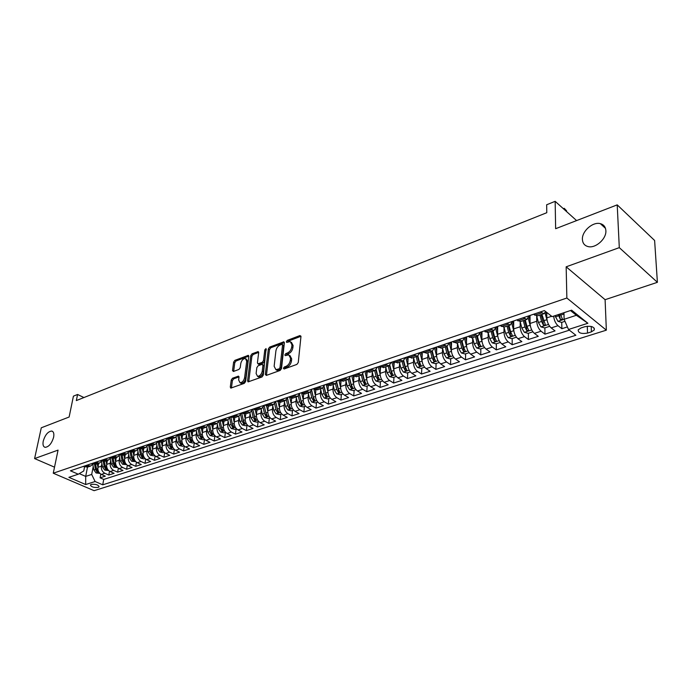 <?xml version="1.0" encoding="UTF-8"?>
<svg xmlns="http://www.w3.org/2000/svg" width="692" height="692" viewBox="0 0 692 692"><rect width="100%" height="100%" fill="white"/><g stroke="black" fill="none" stroke-linecap="round" stroke-linejoin="round"><path stroke-width="1.04" d="M283.383 368.3L284.109 369.009L296.903 364.399L298.269 362.496L300.959 336.528L299.904 335.559L287.258 340.386L286.324 341.684L286.704 342.402L290.233 341.563L291.972 344.858L291.739 346.995C291.211 349.858 289.775 351.856 287.44 352.989L285.805 353.595L284.862 354.909L285.251 355.636L288.754 354.832L290.536 358.197L290.303 360.359C289.766 363.257 288.322 365.264 285.969 366.388L284.334 366.976L283.383 368.3M53.621 437.223C54.253 433.633 53.613 431.583 51.71 431.047C47.982 431.479 45.162 434.835 43.241 441.107C42.584 444.714 43.224 446.79 45.153 447.335C48.881 446.894 51.71 443.52 53.621 437.223M605.872 230.652C605.587 226.915 603.744 224.58 600.327 223.646C592.836 221.492 581.79 231.275 582.404 239.432C582.647 243.229 584.506 245.608 588.001 246.56C595.431 248.713 606.607 238.835 605.872 230.652M98.212 487.376L99.094 486.796C98.299 484.807 95.686 484.002 91.275 484.383L90.401 484.954C91.206 486.952 93.809 487.756 98.212 487.376M232.521 378.213L231.24 380.012L230.298 387.07L230.799 388.117L244.302 383.359L245.608 381.534L248.809 356.354L248.316 355.342L234.908 360.342L233.637 362.124L232.512 370.514L233.42 371.483L238.956 369.424L240.245 367.625L240.79 363.43C241.603 360.298 243.134 358.646 245.383 358.482L246.707 361.198L244.587 377.763C243.792 380.92 242.261 382.572 240.003 382.737L238.636 379.934L239 377.166L238.498 376.128L232.521 378.213L233.662 378.853L232.382 380.643L231.431 387.996M619.297 247.641L566.16 266.818L605.102 299.688L657.4 282.319L619.297 247.641L617.212 204.867L555.641 228.697L555.157 201.329L546.671 204.763L546.784 212.703L76.336 400.582L77.582 394.475L73.421 396.153L69.131 417.017L41.286 427.794L34.6 458.571L54.521 467.169M566.16 266.818L566.86 298.027L53.258 473.216L58.059 450.111L34.6 458.571M265.33 374.407L266.316 375.419L280.156 370.436L281.506 368.559L284.369 342.834L283.832 341.813L269.664 347.09L268.349 348.924L265.33 374.407L266.472 375.367M261.983 376.984L248.099 381.88L247.572 380.825L250.763 355.61L252.052 353.802L258.168 351.588L258.678 352.6L257.424 362.807L257.943 363.836L262.207 362.366L263.514 360.532L264.794 349.875L266.039 348.56L263.306 375.133L261.983 376.984M617.212 204.867L654.615 240.479L657.4 282.319M100.79 474.124L100.098 477.835L105.305 476.157L101.326 474.401L104.821 473.267C102.226 471.78 101.093 469.401 101.404 466.148L101.88 463.64M109.5 471.217L108.8 475.023L114.094 473.319L110.106 471.546L113.652 470.387C111.057 468.882 109.907 466.494 110.218 463.216L110.685 460.673M118.341 468.268L117.64 472.169L123.012 470.439L119.024 468.64L122.622 467.472C120.019 465.95 118.868 463.536 119.162 460.241L119.63 457.654M127.319 465.266L126.619 469.271L132.068 467.507L128.072 465.69L131.74 464.505C129.127 462.965 127.968 460.535 128.254 457.213L128.712 454.592M136.445 462.213L135.736 466.33L141.272 464.54L137.275 462.697L140.995 461.486C138.374 459.929 137.206 457.481 137.492 454.142L137.95 451.478M145.709 459.099L145 463.337L150.622 461.521L146.618 459.652L150.398 458.424C147.777 456.85 146.6 454.384 146.868 451.02L147.327 448.321M155.12 455.942L154.403 460.292L160.12 458.45L156.115 456.564L159.956 455.31C157.326 453.718 156.141 451.227 156.409 447.845L156.85 445.103M164.679 452.724L163.969 457.213L169.774 455.336L165.76 453.424L169.661 452.153C167.031 450.544 165.838 448.027 166.097 444.619L166.538 441.833M174.401 449.454L173.683 454.073L179.591 452.161L175.56 450.233L179.531 448.935C176.892 447.309 175.699 444.774 175.941 441.34L176.382 438.512M184.28 446.115L183.553 450.881L189.556 448.944L185.534 446.98L189.565 445.674C186.927 444.022 185.715 441.47 185.949 438.01L186.382 435.138M194.314 442.724L193.596 447.637L199.694 445.674L195.663 443.684L199.763 442.352C197.116 440.683 195.905 438.105 196.13 434.619L196.554 431.704M204.521 439.264L203.794 444.342L210.005 442.344L205.965 440.328L210.134 438.97C207.488 437.283 206.268 434.688 206.475 431.177L206.899 428.21M214.892 435.778L214.174 440.994L220.48 438.962L216.44 436.92L220.679 435.536C218.032 433.832 216.804 431.211 216.994 427.673L217.409 424.654M225.419 432.336L224.718 437.586L231.137 435.519L227.097 433.452L231.405 432.042C228.758 430.312 227.521 427.673 227.703 424.11L228.109 421.039M236.128 428.832L235.453 434.126L241.975 432.016L237.936 429.922L242.321 428.495C239.666 426.739 238.42 424.075 238.593 420.485L238.991 417.363M247.027 425.269L246.361 430.597L253.004 428.452L248.956 426.333L253.419 424.879C250.763 423.106 249.509 420.407 249.665 416.8L250.054 413.617M258.107 421.644L257.467 427.016L264.223 424.827L260.175 422.682L264.716 421.203C262.06 419.404 260.798 416.688 260.936 413.046L261.317 409.811M269.378 417.959L268.764 423.366L275.632 421.143L271.593 418.963L276.212 417.458C273.548 415.632 272.285 412.89 272.406 409.232L272.786 405.927M280.857 414.205L280.26 419.655L287.258 417.388L283.21 415.174L287.915 413.643C285.251 411.801 283.971 409.033 284.083 405.339L284.447 401.974M292.526 410.391L291.963 415.875L299.082 413.574L295.034 411.325L299.826 409.768C297.162 407.899 295.873 405.105 295.968 401.386L296.323 397.952M304.419 406.507L303.866 412.025L311.123 409.681L307.075 407.406L311.954 405.815C309.289 403.929 307.992 401.109 308.07 397.355L308.416 393.86M316.512 402.545L315.993 408.107L323.38 405.728L319.332 403.41L324.306 401.793C321.642 399.881 320.335 397.035 320.396 393.255L320.725 389.683M328.838 398.523L328.345 404.119L335.862 401.697L331.823 399.345L336.883 397.701C334.219 395.755 332.904 392.883 332.947 389.077L333.267 385.427M341.381 394.414L340.922 400.062L348.578 397.589L344.538 395.201L349.694 393.523C347.029 391.56 345.715 388.653 345.732 384.821L346.035 381.093M354.166 390.236L353.733 395.919L361.527 393.402L357.496 390.989L362.755 389.276C360.091 387.278 358.759 384.345 358.767 380.488L359.053 376.673M367.184 385.98L366.777 391.707L374.727 389.138L370.704 386.69L376.059 384.942C373.395 382.918 372.054 379.96 372.045 376.067L372.313 372.166M380.453 381.647L380.081 387.416L388.177 384.795L384.164 382.304L389.613 380.531C386.958 378.472 385.608 375.488 385.574 371.561L385.825 367.573M393.973 377.227L393.627 383.039L401.888 380.366L397.874 377.841L403.436 376.024C400.78 373.948 399.422 370.921 399.37 366.968L399.595 362.885M407.752 372.72L407.45 378.576L415.866 375.86L411.861 373.282L417.536 371.44C414.88 369.32 413.513 366.276 413.435 362.288L413.643 358.101M421.8 368.127L421.532 374.026L430.113 371.258L426.125 368.637L431.903 366.76C429.256 364.615 427.881 361.535 427.777 357.513L427.959 353.223M436.773 346.96L436.617 350.982M436.124 363.438L435.891 369.39L444.645 366.561L440.666 363.905L446.565 361.985C443.918 359.805 442.534 356.691 442.404 352.643L442.569 348.24M451.279 342.064L451.175 345.221M450.734 358.664L450.544 364.658L459.471 361.769L455.5 359.07L461.521 357.115C458.882 354.909 457.49 351.761 457.334 347.669L457.473 343.154M466.071 337.065L466.01 339.296M465.638 353.794L465.482 359.831L474.591 356.89L470.638 354.148L476.779 352.142C474.15 349.901 472.748 346.718 472.567 342.601L472.671 337.955M481.156 331.961L481.13 333.198M480.845 348.82L480.732 354.909L490.031 351.908L486.087 349.114L492.358 347.073C489.728 344.798 488.318 341.58 488.111 337.428L488.18 332.653M496.363 343.751L496.294 349.884L505.783 346.813L501.856 343.976L508.257 341.891C505.636 339.582 504.217 336.338 503.984 332.143L504.018 327.23M512.192 338.57L512.175 344.754L521.863 341.623L517.953 338.734L524.493 336.606C521.88 334.262 520.445 330.975 520.185 326.754L520.185 321.685M528.368 333.284L528.385 339.512L538.281 336.321L534.397 333.38L541.066 331.208C538.471 328.821 537.027 325.5 536.732 321.244L536.689 316.028L538.411 322.515L541.602 321.451L543.298 324.981L545.46 324.963L541.914 314.367M544.872 327.887L544.95 334.167L555.053 330.906L551.187 327.913C548.592 325.508 547.147 322.161 546.827 317.879L546.758 312.429M101.326 474.401C98.731 472.921 97.598 470.56 97.918 467.308L98.662 463.363M110.106 471.546C107.511 470.05 106.36 467.662 106.68 464.393L107.407 460.422M119.024 468.64C116.42 467.126 115.27 464.721 115.573 461.434L116.291 457.438M128.072 465.69C125.468 464.159 124.309 461.737 124.603 458.433L125.313 454.402M137.275 462.697C134.655 461.149 133.495 458.709 133.781 455.371L134.482 451.322M146.618 459.652C143.997 458.087 142.829 455.63 143.106 452.274L143.789 448.191M156.115 456.564C153.486 454.981 152.309 452.499 152.577 449.117L153.252 445.008M165.76 453.424C163.13 451.815 161.945 449.316 162.196 445.916L162.862 441.781M175.56 450.233C172.931 448.606 171.737 446.081 171.979 442.655L172.637 438.494M185.534 446.98C182.896 445.345 181.693 442.793 181.927 439.351L182.567 435.156M195.663 443.684C193.025 442.024 191.814 439.455 192.039 435.986L192.661 431.765M205.965 440.328C203.318 438.65 202.107 436.064 202.315 432.561L202.929 428.313M216.44 436.92C213.793 435.216 212.565 432.604 212.764 429.083L213.361 424.81M227.097 433.452C224.442 431.73 223.213 429.092 223.395 425.545L223.974 421.238M237.936 429.922C235.28 428.175 234.034 425.519 234.207 421.947L234.778 417.605M248.956 426.333C246.3 424.568 245.055 421.886 245.21 418.279L245.755 413.92M260.175 422.682C257.519 420.892 256.256 418.184 256.403 414.56L256.94 410.148M271.593 418.963C268.928 417.146 267.666 414.422 267.795 410.763L268.314 406.291M283.21 415.174C280.545 413.34 279.274 410.59 279.386 406.905L279.897 402.337M295.034 411.325C292.37 409.465 291.09 406.688 291.194 402.978L291.687 398.289M307.075 407.406C304.411 405.521 303.122 402.718 303.208 398.981L303.684 394.137M319.332 403.41C316.668 401.507 315.37 398.67 315.44 394.907L315.915 389.89M331.823 399.345C329.158 397.416 327.852 394.552 327.896 390.755L328.363 385.53M344.538 395.201C341.874 393.246 340.559 390.357 340.594 386.534L341.044 381.058M357.496 390.989C354.84 388.999 353.508 386.084 353.525 382.226L353.967 376.465M370.704 386.69C368.04 384.674 366.708 381.724 366.699 377.841L367.132 371.742L370.047 372.14M384.164 382.304C381.5 380.263 380.159 377.287 380.133 373.369L380.548 366.898M397.874 377.841C395.218 375.765 393.869 372.763 393.817 368.819L394.224 361.942M411.861 373.282C409.206 371.18 407.847 368.144 407.778 364.174L408.159 356.882M426.125 368.637C423.469 366.509 422.103 363.438 422.008 359.433L422.354 351.839M440.666 363.905C438.019 361.743 436.635 358.638 436.522 354.598L436.825 346.952M455.5 359.07C452.862 356.882 451.469 353.742 451.331 349.676L451.582 341.96M470.638 354.148C468.008 351.917 466.607 348.751 466.434 344.642L466.633 336.874M486.087 349.114C483.457 346.848 482.047 343.647 481.857 339.512L481.995 331.676M501.856 343.976C499.235 341.684 497.816 338.449 497.591 334.271L497.678 326.382M517.953 338.734C515.341 336.407 513.914 333.129 513.663 328.925L513.689 320.967M534.397 333.38C531.793 331.01 530.349 327.705 530.072 323.458L530.029 315.44M584.93 326.685L581.046 327.93L578.209 329.825C578.149 333.008 581.254 334.098 587.525 333.086L591.401 331.866L594.307 329.946C594.376 326.745 591.253 325.655 584.93 326.685M566.86 298.027L606.348 330.171L94.086 490.671L53.258 473.216M100.098 477.835L103.722 479.426L102.727 484.815L575.874 335.265L568.504 329.487L564.101 319.315L563.963 312.706M102.727 484.815L95.107 481.511L85.678 484.538L68.897 477.333L78.291 474.21L70.411 470.794L544.405 310.587L552.13 316.642L571.618 310.163L587.88 323.268L568.504 329.487M537.476 315.863L533.523 314.263M545.685 311.582L543.955 313.684L540.374 311.945M83.274 466.451L87.529 467.1M93.039 463.943L90.574 466.079L86.751 465.275M92.019 463.493L96.283 464.159M101.862 460.924L99.38 463.121L95.548 462.299M100.894 460.491L105.167 461.175M110.824 457.853L108.324 460.111L104.492 459.28M109.924 457.438L114.197 458.139M119.932 454.731L117.406 457.057L113.566 456.21M119.085 454.341L123.366 455.059M129.179 451.556L126.636 453.961L122.795 453.087M128.401 451.193L132.682 451.928M138.582 448.329L136.013 450.803L132.172 449.921M137.872 447.992L142.154 448.745M148.131 445.043L145.545 447.603L141.696 446.703M147.491 444.74L151.782 445.51M157.837 441.704L155.233 444.342L151.384 443.425M157.274 441.435L161.565 442.214M167.698 438.304L165.085 441.038L161.227 440.095M167.213 438.071L171.512 438.875M177.723 434.853L175.093 437.673L171.244 436.713M177.325 434.654L181.624 435.476M187.921 431.332L185.283 434.247L181.425 433.27M187.61 431.177L191.909 432.016M198.284 427.751L195.637 430.77L191.77 429.775M198.068 427.647L202.367 428.504M208.828 424.11L206.164 427.224L202.306 426.211M208.707 424.049L213.006 424.931M223.914 421.688L219.537 420.39L216.873 423.625L213.015 422.596M230.436 416.705L227.78 419.957L223.923 418.911M230.548 416.671L234.839 417.587M241.508 412.96L238.87 416.229L235.012 415.157M241.759 412.882L246.049 413.816M251.836 411.325L253.134 417.146L254.647 419.983L256.23 420.096L254.483 416.696L252.796 409.154L250.158 412.441L246.3 411.342M253.168 409.024L257.45 409.984M264.249 405.278L261.645 408.574L257.796 407.458M264.785 405.097L269.067 406.083M275.926 401.325L273.34 404.647L269.491 403.505M276.618 401.101L280.883 402.113M287.82 397.312L285.251 400.642L281.402 399.474M288.659 397.026L292.924 398.064M299.921 393.22L297.378 396.568L293.538 395.374M300.925 392.883L305.189 393.938M312.256 389.051L309.731 392.416L305.899 391.196M313.424 388.653L317.671 389.743M324.816 384.804L322.316 388.186L318.493 386.94M326.157 384.354L330.395 385.47M337.61 380.479L335.136 383.87L331.321 382.607M339.132 379.969L343.362 381.11M350.654 376.076L348.206 379.484L344.391 378.187M352.358 375.497L356.579 376.664M363.94 371.578L361.527 375.003L357.721 373.68M365.843 370.938L367.132 371.742L372.599 369.9L371.31 369.087M379.588 366.293L383.783 367.521M391.3 362.331L388.947 365.791L385.167 364.407M393.61 361.553L397.788 362.816M405.391 357.574L403.064 361.042L399.293 359.632M407.908 356.717L412.069 358.015M419.75 352.712L417.466 356.198L413.712 354.762M422.501 351.787L426.644 353.119M434.412 347.765L432.154 351.259L428.417 349.789M437.387 346.753L441.513 348.119M449.368 342.704L447.144 346.225L443.434 344.711M452.585 341.623L456.685 343.016M464.626 337.549L462.446 341.078L458.753 339.538M468.095 336.373L472.169 337.808M480.205 332.281L478.068 335.828L474.392 334.245M483.933 331.027L487.981 332.497M496.112 326.909L494.019 330.465L490.368 328.847M500.108 325.551L504.131 327.065M512.348 321.417L510.315 324.989L506.682 323.337M516.639 319.972L520.626 321.52M528.939 315.812L526.949 319.401L523.342 317.706M561.74 322.377L561.861 328.709L558.003 325.698C555.564 323.458 554.119 320.266 553.652 316.132M544.95 334.167L541.066 331.208M528.385 339.512L524.493 336.606M512.175 344.754L508.257 341.891M496.294 349.884L492.358 347.073M480.732 354.909L476.779 352.142M465.482 359.831L461.521 357.115M450.544 364.658L446.565 361.985M435.891 369.39L431.903 366.76M421.532 374.026L417.536 371.44M407.45 378.576L403.436 376.024M393.627 383.039L389.613 380.531M380.081 387.416L376.059 384.942M366.777 391.707L362.755 389.276M353.733 395.919L349.694 393.523M340.922 400.062L336.883 397.701M328.345 404.119L324.306 401.793M315.993 408.107L311.954 405.815M303.866 412.025L299.826 409.768M291.963 415.875L287.915 413.643M280.26 419.655L276.212 417.458M268.764 423.366L264.716 421.203M257.467 427.016L253.419 424.879M246.361 430.597L242.321 428.495M235.453 434.126L231.405 432.042M224.718 437.586L220.679 435.536M214.174 440.994L210.134 438.97M203.794 444.342L199.763 442.352M193.596 447.637L189.565 445.674M183.553 450.881L179.531 448.935M173.683 454.073L169.661 452.153M163.969 457.213L159.956 455.31M154.403 460.292L150.398 458.424M145 463.337L140.995 461.486M135.736 466.33L131.74 464.505M126.619 469.271L122.622 467.472M117.64 472.169L113.652 470.387M108.8 475.023L104.821 473.267M103.722 479.426L569.369 330.171M561.861 328.709L567.397 326.918M87.486 467.117L85.696 476.407L91.699 474.435L93.204 466.564M555.01 315.682L557.942 321.322L576.349 315.284L570.459 310.544M605.102 299.688L606.348 330.171M83.922 397.554L77.582 394.475M576.592 220.584L555.157 201.329M79.277 473.622L85.696 476.407L85.678 484.538M84.528 467.005L83.758 470.958L78.291 474.21M377.495 367.002L375.099 370.445L372.599 369.9M91.699 474.435L95.107 481.511M576.349 315.284L587.88 323.268M284.55 368.853L285.476 367.651L287.119 367.063C289.472 365.938 290.917 363.931 291.453 361.042L290.303 360.359M289.922 355.515L291.678 358.871L291.453 361.042M291.393 342.255L293.105 345.542L292.88 347.678C292.353 350.541 290.917 352.539 288.573 353.673L286.03 355.437M300.968 336.286L288.391 341.07L287.491 342.194M284.377 342.601L270.797 347.765L269.482 349.598L266.481 375.064M279.084 368.879L280.018 367.573L282.552 345.014L282.18 344.296L280.148 344.979C277.855 346.112 276.437 348.085 275.9 350.905L274.136 366.267L275.892 369.658L279.084 368.879L280.225 369.545L281.168 368.239L280.018 367.573M282.423 344.452L283.685 345.697L281.168 368.239M277.042 370.324L275.892 369.658L277.042 370.324L278.521 370.168L277.371 369.502M280.225 369.545L278.521 370.168M258.687 352.366L253.185 354.46L251.897 356.268L248.713 381.768M258.747 364.303L263.341 363.032L264.655 361.198L265.927 350.541L264.794 349.875M266.351 349.633L265.927 350.541M256.109 373.498L257.528 376.318C259.855 376.154 261.429 374.467 262.225 371.258L262.943 365.333L261.965 364.347L258.142 365.757L256.836 367.59L256.109 373.498M257.779 376.457L258.67 376.967C261.005 376.803 262.571 375.125 263.375 371.915L262.225 371.258M262.752 364.494L264.084 365.99L263.375 371.915M239.008 376.889L233.662 378.853M240.306 382.91L241.145 383.377C243.411 383.212 244.933 381.552 245.738 378.403L244.587 377.763M246.231 358.975L247.848 361.855L245.738 378.403M248.826 356.12L236.041 360.982L234.77 362.764L233.637 371.405M563.997 314.255L563.608 312.819M557.942 321.322L561.67 322.394L564.966 321.313M558.271 314.601L560.304 319.384L562.501 319.358L560.33 313.909M560.304 319.384L559.387 314.229M563.331 208.673L564.231 208.318L566.54 210.74L564.741 209.122L564.118 209.373M566.558 211.57L566.54 210.74M564.767 209.953L564.231 208.318M547.26 321.01L545.037 312.983M546.792 314.964L545.945 311.789M549.673 326.321L544.716 327.939L540.91 326.858L538.411 322.515M539.898 315.042L541.602 321.451M543.298 324.981L543.272 322.576L541.032 314.661M530.427 326.339L528.264 318.389M530.055 320.439L528.922 316.14M532.875 331.805L528.117 333.362L524.337 332.298L521.846 328.008L520.176 321.668M523.299 320.63L524.968 326.97L526.655 330.465L528.783 330.447L526.941 326.321L525.271 319.963M526.655 330.465L526.647 328.069L524.449 320.24M513.948 331.563L511.838 323.631M513.672 325.811L512.504 321.365M516.431 337.186L511.864 338.682L508.11 337.627L505.618 333.388L503.992 327.117M507.037 326.088L508.681 332.376L510.359 335.828L512.452 335.828L510.618 331.736L508.975 325.439M510.359 335.828L510.367 333.457L508.205 325.698M497.825 336.675L495.74 328.726M497.626 331.079L496.51 326.771M500.333 342.453L495.948 343.881L492.211 342.851L489.737 338.656L488.128 332.445M491.121 331.442L492.73 337.67L494.399 341.078L496.458 341.087L494.624 337.039L493.015 330.811M494.399 341.078L494.425 338.725L492.297 331.044M482.03 341.692L479.963 333.665M481.917 336.243L480.845 332.065M484.564 347.609L480.352 348.984L476.641 347.964L474.167 343.82L472.593 337.67M475.525 336.684L477.099 342.851L478.76 346.225L480.784 346.242L478.959 342.237L477.376 336.061M478.76 346.225L478.812 343.889L476.719 336.286M466.572 346.606L464.496 338.457M466.52 341.303L465.491 337.255M469.107 352.661L465.067 353.975L461.382 352.972L458.917 348.88L457.377 342.782M460.241 341.822L461.789 347.929L463.45 351.268L465.439 351.294L463.614 347.323L462.057 341.208M463.45 351.268L463.51 348.95L461.452 341.416M451.426 351.424L449.316 343.085M451.435 346.268L450.449 342.341M453.969 357.608L450.094 358.871L446.435 357.885L443.979 353.837L442.456 347.799M445.267 346.856L446.79 352.903L448.433 356.207L450.397 356.242L448.572 352.315L447.049 346.26M448.433 356.207L448.511 353.906L446.487 346.45M436.661 351.147L435.7 347.323M436.583 356.155L434.481 347.739M439.135 362.461L435.415 363.672L431.773 362.695L429.325 358.698L427.838 352.712M430.588 351.787L432.085 357.781L433.72 361.051L435.649 361.086L433.832 357.202L432.344 351.207M433.72 361.051L433.815 358.767L431.817 351.372M422.163 355.922L421.246 352.211M422.042 360.817L420.009 352.626M424.585 367.218L421.021 368.378L417.406 367.417L414.966 363.464L413.505 357.53M416.203 356.622L417.674 362.565L419.3 365.791L421.194 365.843L419.387 361.994L417.916 356.043M419.3 365.791L419.404 363.534L417.44 356.207L411.671 358.153M407.96 360.618L407.069 357.003M407.796 365.411L405.832 357.427M410.321 371.881L406.913 372.997L403.315 372.045L400.884 368.135L399.448 362.262M402.095 361.371L403.54 367.253L405.157 370.454L407.026 370.505L405.218 366.691L403.756 360.748M405.157 370.454L405.278 368.205L403.341 360.956M394.033 365.22L393.168 361.7M393.826 369.935L391.914 362.124M396.343 376.448L393.065 377.521L389.492 376.586L387.07 372.711L385.66 366.89M388.255 366.016L389.674 371.846L391.283 375.012L393.125 375.073L391.326 371.301L389.873 365.341M391.283 375.012L391.421 372.789L389.51 365.575M380.366 369.744L379.536 366.31M380.124 374.381L378.273 366.734M382.624 380.937L379.484 381.958L375.938 381.032L373.524 377.209L372.132 371.44M374.683 370.583L376.076 376.362L377.676 379.493L379.493 379.562L377.694 375.825L376.24 369.813M377.676 379.493L377.823 377.278L375.929 370.073M366.959 374.182L366.241 371.189M366.682 378.749L364.883 371.258M369.165 385.332L366.163 386.318L362.634 385.401L360.229 381.621L358.863 375.894M361.362 375.055L362.738 380.782L364.329 383.887L366.111 383.956L364.321 380.263L362.868 374.182M364.329 383.887L364.485 381.69L362.599 374.45M353.811 378.533L353.205 376.015M353.5 383.048L351.752 375.704M355.965 389.648L353.093 390.591L349.581 389.691L347.185 385.946L345.844 380.271M348.301 379.458L349.642 385.133L351.225 388.195L352.989 388.273L351.207 384.614L349.737 378.446M351.225 388.195L351.398 386.015L349.503 378.714M340.905 382.814L340.412 380.73L345.689 378.974M340.568 387.269L338.864 380.055M343.007 393.886L340.256 394.786L336.77 393.895L334.383 390.193L333.06 384.57M335.473 383.766L336.796 389.388L338.371 392.433L340.109 392.511L338.327 388.887L336.848 382.607M338.371 392.433L338.552 390.262L336.649 382.875M328.233 387.018L327.835 385.323M327.87 391.421L326.217 384.389M330.283 398.047L327.662 398.903L324.193 398.03L321.815 394.362L320.517 388.792M322.879 387.978L324.185 393.575L325.75 396.585L327.463 396.672L325.69 393.073L324.193 386.672M325.75 396.585L325.941 394.431L324.029 386.932M315.794 391.144L315.474 389.76M315.405 395.504L313.874 388.921M317.801 402.13L315.293 402.952L311.85 402.087L309.48 398.454L308.2 392.926M310.509 392.087L311.807 397.684L313.364 400.659L315.05 400.755L313.277 397.191L311.763 390.651M313.364 400.659L313.562 398.531L311.634 390.885M303.58 395.201L303.321 394.068M303.174 399.509L301.747 393.35M305.544 406.135L303.148 406.922L299.723 406.066L297.361 402.476L296.098 396.992M298.356 396.109L299.645 401.715L301.193 404.664L302.862 404.759L301.089 401.23L299.55 394.526M301.193 404.664L301.409 402.545L299.454 394.743M291.591 399.18L291.375 398.255M291.15 403.453L289.836 397.692M293.503 410.071L291.211 410.823L287.811 409.975L285.459 406.42L284.222 400.988M286.419 400.037L287.708 405.676L289.247 408.6L290.891 408.695L289.126 405.201L287.552 398.315M289.247 408.6L289.464 406.498L287.483 398.505M279.81 403.099L279.637 402.337M279.352 407.328L278.123 401.931M281.679 413.937L279.499 414.655L276.117 413.816L273.772 410.295L272.553 404.915M274.689 403.886L275.978 409.569L277.509 412.458L279.127 412.562L277.371 409.102L275.762 402.017M277.509 412.458L277.734 410.373L275.719 402.164M268.237 406.939L268.089 406.308M267.761 411.135L266.619 406.057M270.062 417.734L267.977 418.418L264.621 417.596L262.285 414.11L261.083 408.764M263.159 407.649L264.456 413.383L265.979 416.255L267.579 416.359L265.823 412.934L264.18 405.616M265.979 416.255L266.212 414.188L264.154 405.728M256.87 410.728L256.749 410.183M256.369 414.88L255.296 410.071M258.644 421.471L256.671 422.12L253.324 421.307L251.006 417.847L249.821 412.553M254.647 419.983L254.89 417.933L252.779 409.171M245.695 414.439L245.591 413.972M245.184 418.565L244.164 413.98M247.433 425.139L245.548 425.753L242.226 424.949L239.916 421.532L238.749 416.273M240.695 414.932L242.001 420.831L243.506 423.651L245.072 423.763L243.333 420.39L241.672 412.908M243.402 420.684L243.593 421.281M234.709 418.098L234.614 417.665M234.181 422.189L233.213 417.795M236.405 428.737L234.623 429.325L231.318 428.53L229.009 425.147L227.867 419.94M229.744 418.47L231.067 424.464L232.564 427.249L234.112 427.371L232.374 424.032L230.773 416.783M223.369 425.753L222.443 421.523M225.575 432.284L223.871 432.837L220.592 432.059L218.3 428.694L217.167 423.539M218.983 421.921L220.315 428.028L221.812 430.796L223.334 430.908L221.596 427.604L220.082 420.675M212.747 429.256L211.856 425.165M214.918 435.761L213.309 436.289L210.048 435.519L207.764 432.189L206.649 427.059M208.396 425.312L209.745 431.531L211.233 434.273L212.738 434.394L211.008 431.116L209.564 424.49M202.298 432.699L201.441 428.737M204.451 439.186L202.92 439.688L199.677 438.927L197.402 435.631L196.303 430.51M197.981 428.625L199.357 434.983L200.827 437.699L202.315 437.82L200.594 434.567L199.227 428.227M192.021 436.09L191.191 432.223M194.149 442.56L192.705 443.027L189.478 442.274L187.212 439.005L186.122 433.893M187.74 431.869L189.132 438.373L190.603 441.063L192.073 441.193L190.352 437.967L189.054 431.894M181.918 439.429L181.105 435.64M184.02 445.864L182.653 446.314L179.453 445.57L177.195 442.335L176.105 437.214M177.662 435.043L179.081 441.704L180.543 444.376L181.996 444.506L180.283 441.306L179.038 435.476M171.971 442.716L171.184 438.988M174.055 449.125L172.766 449.549L169.583 448.805L167.334 445.605L166.253 440.467M167.793 438.356L169.194 444.982L170.647 447.629L172.074 447.767L170.37 444.593L169.177 438.962M162.196 445.942L161.418 442.266M164.255 452.334L163.044 452.724L159.878 451.997L157.638 448.823L156.548 443.659M158.131 441.842L159.463 448.217L160.907 450.838L162.326 450.968L160.622 447.828L159.48 442.378M156.409 447.845L152.577 449.117L151.816 445.492M154.61 455.483L153.468 455.855L150.32 455.137L148.088 451.988L147.007 446.79M148.616 445.276L149.887 451.392L151.323 453.987L152.724 454.125L151.029 451.011L149.922 445.717M146.868 451.02L143.106 452.274L142.362 448.676M145.112 458.588L144.048 458.934L140.917 458.225L138.694 455.102L137.613 449.869M139.256 448.641L140.467 454.514L141.895 457.092L143.287 457.23L141.592 454.142L140.519 448.978M133.79 455.336L133.054 451.798M135.779 461.642L131.662 461.261L129.456 458.165L128.366 452.888M130.035 451.937L131.195 457.594L132.613 460.145L133.989 460.284L132.302 457.222L131.264 452.179M124.612 458.372L123.903 454.878M126.584 464.643L122.553 464.254L120.347 461.183L119.258 455.846M120.953 455.154L122.069 460.621L123.479 463.156L124.837 463.294L123.159 460.258L122.147 455.319M115.581 461.356L114.881 457.905M117.528 467.61L113.592 467.195L111.395 464.159L110.296 458.761M112.009 458.294L113.081 463.597L114.491 466.114L115.832 466.252L114.154 463.242L113.168 458.389M106.698 464.297L106.006 460.889M108.618 470.517L104.76 470.102L102.572 467.083L101.465 461.616M103.194 461.382L104.233 466.529L105.634 469.029L106.966 469.176L105.288 466.183L104.328 461.4M97.944 467.195L97.269 463.83M99.847 473.389L96.058 472.956L93.887 469.963L92.771 464.418M94.519 464.401L95.522 469.418L96.915 471.892L98.229 472.039L96.56 469.081L95.617 464.358M97.918 467.308L101.404 466.148M106.68 464.393L110.218 463.216M115.573 461.434L119.162 460.241M124.603 458.433L128.254 457.213M133.781 455.371L137.492 454.142M162.196 445.916L166.097 444.619M171.979 442.655L175.941 441.34M181.927 439.351L185.949 438.01M192.039 435.986L196.13 434.619M202.315 432.561L206.475 431.177M212.764 429.083L216.994 427.673M223.395 425.545L227.703 424.11M234.207 421.947L238.593 420.485M245.21 418.279L249.665 416.8M256.403 414.56L260.936 413.046M267.795 410.763L272.406 409.232M279.386 406.905L284.083 405.339M291.194 402.978L295.968 401.386M303.208 398.981L308.07 397.355M315.44 394.907L320.396 393.255M327.896 390.755L332.947 389.077M340.594 386.534L345.732 384.821M353.525 382.226L358.767 380.488M366.699 377.841L372.045 376.067M380.133 373.369L385.574 371.561M393.817 368.819L399.37 366.968M407.778 364.174L413.435 362.288M422.008 359.433L427.777 357.513M436.522 354.598L442.404 352.643M451.331 349.676L457.334 347.669M466.434 344.642L472.567 342.601M481.857 339.512L488.111 337.428M497.591 334.271L503.984 332.143M513.663 328.925L520.185 326.754M530.072 323.458L536.732 321.244M546.827 317.879L551.662 316.27M534.769 315.232L541.62 312.914M84.545 467.005L88.022 465.837M93.29 464.055L96.828 462.87M102.174 461.062L105.764 459.851M111.196 458.017L114.846 456.789M120.365 454.929L124.076 453.684M129.681 451.789L133.452 450.518M139.153 448.598L142.984 447.309M148.78 445.354L152.672 444.039M158.563 442.058L162.516 440.717M168.511 438.702L172.533 437.344M178.623 435.294L182.714 433.91M188.907 431.825L193.068 430.424M199.365 428.296L203.604 426.869M210.005 424.715L214.312 423.262M220.835 421.065L225.211 419.586M231.846 417.345L236.309 415.84M243.056 413.565L247.598 412.034M254.466 409.725L259.093 408.168M266.083 405.806L270.788 404.223M277.916 401.818L282.708 400.201M289.957 397.762L294.835 396.109M302.222 393.627L307.196 391.949M314.722 389.406L319.782 387.702M327.454 385.115L332.618 383.377M353.655 376.284L359.018 374.476M380.877 367.106L386.456 365.229M394.898 362.383L400.582 360.463M409.197 357.556L414.992 355.602M423.781 352.643L429.697 350.645M438.667 347.626L444.705 345.593M453.857 342.505L460.024 340.429M469.366 337.272L475.663 335.153M485.204 331.935L491.631 329.773M501.371 326.486L507.937 324.271M517.893 320.915L524.597 318.657M551.187 327.913L558.003 325.698M591.219 326.451L591.401 331.866M587.309 326.209L587.525 333.086M287.119 367.063L285.969 366.388M291.678 358.871L290.536 358.197M286.946 354.278L285.805 353.595M288.573 353.673L287.44 352.989M292.88 347.678L291.739 346.995M293.105 345.542L291.972 344.858M288.391 341.07L287.258 340.386M300.968 336.217L299.904 335.559M285.476 367.651L284.334 366.976M269.482 349.598L268.349 348.924M270.797 347.765L269.664 347.09M284.369 342.488L283.348 341.874M283.685 345.697L282.552 345.014M248.722 381.465L247.572 380.825M251.897 356.268L250.763 355.61M253.185 354.46L252.052 353.802M258.678 352.202L257.718 351.64M259.526 364.442L258.384 363.784M263.341 363.032L262.207 362.366M264.655 361.198L263.514 360.532M264.084 365.99L262.943 365.333M238.991 376.682L238.074 376.171M247.848 361.855L246.707 361.198M233.654 371.146L232.512 370.514M234.77 362.764L233.637 362.124M236.041 360.982L234.908 360.342M248.809 355.939L247.874 355.394M231.448 387.693L230.298 387.07M232.382 380.643L231.24 380.012M560.658 315.137L563.937 314.047M555.339 316.901L558.591 315.82M541.006 326.883L548.522 324.418M543.618 320.785L546.827 319.721M524.432 332.324L531.724 329.928M526.941 326.321L530.089 325.275M521.846 328.008L524.968 326.97M508.205 337.653L515.281 335.326M510.618 331.736L513.689 330.715M505.618 333.388L508.681 332.376M492.306 342.877L499.183 340.62M494.624 337.039L497.634 336.035M489.737 338.656L492.73 337.67M476.736 347.99L483.414 345.792M478.959 342.237L481.909 341.251M474.167 343.82L477.099 342.851M461.478 352.998L467.965 350.87M463.614 347.323L466.503 346.363M458.917 348.88L461.789 347.929M446.522 357.911L452.827 355.835M448.572 352.315L451.409 351.372M443.979 353.837L446.79 352.903M431.869 362.72L437.993 360.714M433.832 357.202L436.6 356.285M429.325 358.698L432.085 357.781M417.492 367.443L423.452 365.488M419.387 361.994L422.077 361.103M414.966 363.464L417.674 362.565M403.401 372.071L409.197 370.168M405.218 366.691L407.83 365.826M400.884 368.135L403.54 367.253M389.587 376.604L395.21 374.761M391.326 371.301L393.869 370.462M387.07 372.711L389.674 371.846M376.024 381.058L381.5 379.259M377.694 375.825L380.168 375.003M373.524 377.209L376.076 376.362M362.72 385.427L368.049 383.679M364.321 380.263L366.734 379.458M360.229 381.621L362.738 380.782M349.668 389.717L354.84 388.013M351.207 384.614L353.551 383.835M347.185 385.946L349.642 385.133M336.857 393.921L341.891 392.269M338.327 388.887L340.611 388.125M334.383 390.193L336.796 389.388M324.28 398.056L329.176 396.447M325.69 393.073L327.913 392.338M321.815 394.362L324.185 393.575M311.936 402.104L316.694 400.547M313.277 397.191L315.44 396.473M309.48 398.454L311.807 397.684M299.809 406.092L304.437 404.569M301.089 401.23L303.2 400.538M297.361 402.476L299.645 401.715M287.898 410.001L292.405 408.522M289.126 405.201L291.176 404.526M285.459 406.42L287.708 405.676M276.203 413.842L280.58 412.406M277.371 409.102L279.369 408.436M273.772 410.295L275.978 409.569M264.707 417.613L268.963 416.221M265.823 412.934L267.769 412.285M262.285 414.11L264.456 413.383M253.41 421.324L257.554 419.966M254.483 416.696L256.377 416.065M251.006 417.847L253.134 417.146M242.312 424.974L246.343 423.642M243.333 420.39L245.176 419.784M239.916 421.532L242.001 420.831M243.757 421.662L243.506 423.651M231.405 428.556L235.323 427.267M232.374 424.032L234.173 423.435M229.009 425.147L231.067 424.464M232.815 425.329L232.564 427.249M220.679 432.076L224.493 430.822M221.596 427.604L223.352 427.025M218.3 428.694L220.315 428.028M222.063 428.928L221.812 430.796M210.134 435.536L213.845 434.317M211.008 431.116L212.712 430.545M207.764 432.189L209.745 431.531M211.484 432.465L211.233 434.273M199.763 438.944L203.379 437.759M200.594 434.567L202.254 434.022M197.402 435.631L199.357 434.983M201.087 435.943L200.827 437.699M189.565 442.292L193.085 441.133M190.352 437.967L191.969 437.43M187.212 439.005L189.132 438.373M190.854 439.359L190.603 441.063M179.531 445.587L182.956 444.463M180.283 441.306L181.858 440.787M177.195 442.335L179.081 441.704M180.794 442.724L180.543 444.376M169.661 448.831L173 447.733M170.37 444.593L171.91 444.082M167.334 445.605L169.194 444.982M170.898 446.029L170.647 447.629M159.956 452.014L163.2 450.95M160.622 447.828L162.127 447.335M157.638 448.823L159.463 448.217M161.158 449.281L160.907 450.838M150.398 455.154L153.563 454.116M151.029 451.011L152.491 450.527M148.088 451.988L149.887 451.392M151.574 452.473L151.323 453.987M140.995 458.242L144.074 457.23M141.592 454.142L143.019 453.667M138.694 455.102L140.467 454.514M142.145 455.621L141.895 457.092M131.74 461.279L134.732 460.301M132.302 457.222L133.694 456.763M129.456 458.165L131.195 457.594M132.864 458.709L132.613 460.145M122.631 464.271L125.546 463.311M123.159 460.258L124.508 459.808M120.347 461.183L122.069 460.621M123.73 461.754L123.479 463.156M113.661 467.212L116.498 466.287M114.154 463.242L115.477 462.801M111.395 464.159L113.081 463.597M114.734 464.747L114.491 466.114M104.829 470.119L107.589 469.211M105.288 466.183L106.577 465.759M102.572 467.083L104.233 466.529M105.876 467.697L105.634 469.029M96.136 472.973L98.826 472.091M96.56 469.081L97.814 468.666M93.887 469.963L95.522 469.418M97.157 470.603L96.915 471.892M52.713 431.505L51.71 431.047M605.483 228.369L600.327 223.646M537.113 315.985L543.955 313.684M520.254 321.65L526.949 319.401M503.75 327.195L510.315 324.989M487.601 332.627L494.019 330.465M471.78 337.938L478.068 335.828M456.288 343.145L462.446 341.078M441.115 348.249L447.144 346.225M426.246 353.249L432.154 351.259M397.381 362.954L403.064 361.042M383.377 367.66L388.947 365.791M369.64 372.279L375.099 370.445M356.164 376.803L361.527 375.003M342.947 381.249L348.206 379.484M329.98 385.608L335.136 383.87M317.256 389.881L322.316 388.186M304.765 394.085L309.731 392.416M292.5 398.203L297.378 396.568M280.459 402.251L285.251 400.642M268.634 406.23L273.34 404.647M257.026 410.131L261.645 408.574M245.617 413.963L250.158 412.441M234.406 417.734L238.87 416.229M223.395 421.437L227.78 419.957M212.574 425.07L216.873 423.625M201.934 428.651L206.164 427.224M191.468 432.163L195.637 430.77M181.183 435.623L185.283 434.247M171.071 439.022L175.093 437.673M161.124 442.361L165.085 441.038M151.34 445.657L155.233 444.342M141.713 448.892L145.545 447.603M132.25 452.075L136.013 450.803M122.925 455.206L126.636 453.961M113.756 458.286L117.406 457.057M104.726 461.322L108.324 460.111M95.842 464.306L99.38 463.121M87.097 467.247L90.574 466.079M594.246 328.146L594.307 329.946M259.076 364.494L257.943 363.836M258.67 376.967L257.528 376.318M241.145 383.377L240.003 382.737M562.492 318.917L562.501 319.358"/></g></svg>

